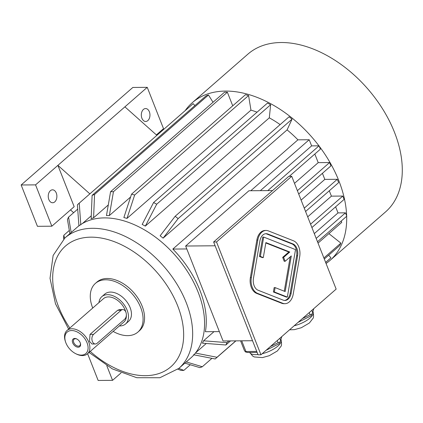 <?xml version="1.0" encoding="UTF-8"?>
<svg xmlns="http://www.w3.org/2000/svg" width="423" height="423" viewBox="0 0 423 423"><rect width="100%" height="100%" fill="white"/><g stroke="black" fill="none" stroke-linecap="round" stroke-linejoin="round"><path stroke-width="0.63" d="M284.452 300.441A9.692 6.488 89.5 0 0 290.178 293.255L296.639 255.767A9.692 6.488 89.5 0 0 291.97 243.918L266.844 234.019A9.692 6.488 89.5 0 0 265.633 233.718M275.114 287.603L274.157 287.608L273.401 291.981L286.382 297.099L287.344 297.089L295.529 249.607L263.698 237.065L262.741 237.07L259.399 256.438L262.334 257.596L263.291 257.586L265.877 242.591L289.771 252.008L288.809 252.013L282.664 257.38L284.208 261.287L285.165 261.282L291.31 255.915L285.165 291.563L275.114 287.603L274.363 291.976L273.401 291.981M290.183 256.904L284.267 291.209M265.813 242.955L288.809 252.013M260.954 354.781L336.153 289.11L291.717 176.296L216.513 241.967L260.954 354.781L258.072 354.802L213.631 241.988L216.513 241.967M266.088 230.456L265.126 230.466A12.923 8.65 89.5 0 0 256.851 240.09L250.39 277.578A12.923 8.65 89.5 0 0 256.613 293.372L281.739 303.275A12.923 8.65 89.5 0 0 283.997 303.703L284.959 303.693A12.923 8.65 89.5 0 0 293.234 294.07L299.695 256.587A12.923 8.65 89.5 0 0 293.472 240.787L268.341 230.884A12.923 8.65 89.5 0 0 266.088 230.456A12.923 8.65 89.5 0 0 257.813 240.079L251.352 277.567A12.923 8.65 89.5 0 0 257.575 293.366L282.701 303.265A12.923 8.65 89.5 0 0 284.959 303.693M311.83 310.35L312.671 312.475L311.005 315.838L298.104 322.337M302.371 318.609L310.117 314.707L309.276 312.576M311.82 314.463L310.117 314.707M312.671 312.475L313.803 308.626M257.121 352.391L247.518 352.465L245.393 351.899L244.362 350.434L240.576 340.822M279.815 338.31L280.65 340.436L278.99 343.793L266.083 350.297M256.745 351.439L245.937 351.524L241.718 340.816M245.937 351.524L245.393 351.899M280.65 340.436L281.787 336.586M270.355 346.569L278.101 342.667L277.261 340.536M279.804 342.419L278.101 342.667M272.518 190.567L248.941 190.752L185.649 246.022L215.127 245.784M185.649 246.022L223.048 340.964L252.526 340.727M335.624 206.826L338.019 212.901L345.464 212.843L346.781 216.19L317.504 241.76M322.426 173.314L324.816 179.389L301.097 200.105M314.828 154.025L318.218 162.638L294.498 183.349M250.797 190.736L309.197 139.738L311.619 145.882L260.341 190.662M341.224 221.044L341.758 222.392L318.033 243.109M338.019 212.901L314.294 233.618M329.3 190.773L331.415 196.145L307.695 216.862M206.287 343.481L195.685 352.734M203.542 340.795A85.948 55.371 48.9 0 1 202.437 343.18L225.861 344.994A103.397 66.612 48.9 0 0 226.966 342.609L203.542 340.795L214.017 331.648M287.08 129.887L292.05 119.149A103.397 66.612 -131.1 0 0 289.078 116.796L175.159 216.275L160.137 235.791A85.948 55.371 48.9 0 1 163.109 238.144L287.08 129.887A85.948 55.371 48.9 0 1 297.919 139.828L172.833 249.062A85.948 55.371 48.9 0 1 205.388 331.717L219.363 331.606M269.298 117.843L145.327 226.099A85.948 55.371 48.9 0 0 142.17 224.444L153.565 202.554L267.484 103.069A103.397 66.612 48.9 0 1 270.641 104.724L269.298 117.843A85.948 55.371 48.9 0 1 280.132 124.605M250.961 110.139L248.581 95.545A103.397 66.612 -131.1 0 0 245.456 94.699L131.532 194.178L123.865 217.554A85.948 55.371 48.9 0 1 126.99 218.4L250.961 110.139A85.948 55.371 48.9 0 1 257.052 112.18M130.612 196.996L109.346 215.566A85.948 55.371 48.9 0 0 106.464 215.587L110.572 191.73L224.491 92.246A103.397 66.612 -131.1 0 1 227.373 92.225L113.454 191.704A103.397 66.612 -131.1 0 0 110.572 191.73M108.293 204.954L93.594 217.792A85.948 55.371 48.9 0 0 91.151 218.68L92.108 195.363L206.027 95.884A103.397 66.612 -131.1 0 1 208.47 94.99L94.551 194.474A103.397 66.612 -131.1 0 0 92.108 195.363M91.273 215.799L82.4 223.545M51.839 226.199L35.558 184.872L21.15 184.983L37.43 226.316L51.839 226.199L74.173 206.694L57.893 165.367L124.907 106.845L156.875 135.344M35.558 184.872L57.893 165.367L89.866 193.861M73.634 212.69L70.504 209.898M87.609 353.697L98.147 380.457L112.555 380.34L121.004 372.964M106.802 365.736L112.555 380.34M289.306 176.312L320.385 149.171L319.064 145.824L311.619 145.882M68.637 329.083L55.487 303.788L50.025 278.339L53.129 255.46L64.931 237.943L76.843 227.537A86.593 55.788 48.9 0 1 198.154 292.251A86.593 55.788 48.9 0 1 190.762 357.99L178.85 368.391L159.899 377.728L136.809 377.723L112.328 368.882L89.042 352.444M92.722 308.044A32.312 20.817 48.9 0 1 95.424 283.378L96.915 282.078A32.312 20.817 48.9 0 1 133.848 292.727A32.312 20.817 48.9 0 1 139.421 330.754L137.935 332.055A32.312 20.817 48.9 0 1 127.677 335.64A32.312 20.817 48.9 0 1 113.126 331.41M95.424 283.378A32.312 20.817 48.9 0 1 132.357 294.027A32.312 20.817 48.9 0 1 137.935 332.055M98.977 302.588A18.094 11.659 48.9 0 1 101.8 296.687L104.777 294.091A18.094 11.659 48.9 0 1 125.462 300.05A18.094 11.659 48.9 0 1 128.581 321.348L125.605 323.949A18.094 11.659 48.9 0 1 119.862 325.953A18.094 11.659 48.9 0 1 119.381 325.948M101.8 296.687A18.094 11.659 48.9 0 1 122.48 302.651A18.094 11.659 48.9 0 1 125.605 323.949M65.623 342.133A14.218 9.158 48.9 0 1 71.968 330.548A14.218 9.158 48.9 0 1 87.038 342.746A14.218 9.158 48.9 0 1 75.701 353.676A14.218 9.158 48.9 0 1 65.623 342.133L65.38 341.419A15.508 9.993 48.9 0 1 67.014 330.495L103.498 298.638A15.508 9.993 48.9 0 1 125.229 310.228A15.508 9.993 48.9 0 1 125.848 312.089M126.35 315.019A15.508 9.993 48.9 0 1 123.902 321.998L87.418 353.861A15.508 9.993 48.9 0 1 76.378 354.009L75.701 353.676M67.014 330.495A15.508 9.993 48.9 0 1 88.74 342.085A15.508 9.993 48.9 0 1 87.418 353.861M122.855 309.583L119.482 309.615L117.594 310.318L90.046 334.371L89.486 341.435L92.013 344.01L95.387 343.984A5.171 3.458 89.5 0 0 97.105 343.28L124.658 319.222A5.171 3.458 89.5 0 0 126.228 313.395A5.171 3.458 89.5 0 0 122.855 309.583A5.171 3.458 89.5 0 0 121.137 310.286L93.589 334.344A5.171 3.458 89.5 0 0 92.013 340.171A5.171 3.458 89.5 0 0 95.387 343.984M78.197 347.209A5.071 3.268 48.9 0 1 72.396 341.784A5.071 3.268 48.9 0 1 76.748 338.96A5.071 3.268 48.9 0 1 80.344 343.079A5.071 3.268 48.9 0 1 78.197 347.209M124.907 106.845L147.241 87.339L163.521 128.666L156.383 134.905M143.434 109.43A6.461 4.325 -90.5 0 1 145.586 108.552A6.461 4.325 -90.5 0 1 149.959 114.982A6.461 4.325 -90.5 0 1 145.686 121.475A6.461 4.325 -90.5 0 1 141.472 116.716A6.461 4.325 -90.5 0 1 143.434 109.43M21.15 184.983L132.838 87.455L147.241 87.339M50.363 190.704A6.461 4.325 -90.5 0 1 52.51 189.827A6.461 4.325 -90.5 0 1 56.888 196.256A6.461 4.325 -90.5 0 1 52.616 202.754A6.461 4.325 -90.5 0 1 48.402 197.99A6.461 4.325 -90.5 0 1 50.363 190.704M297.919 139.828L309.197 139.738M172.833 249.062L186.807 248.951M292.05 119.149L178.131 218.628L163.109 238.144M175.159 216.275A103.397 66.612 48.9 0 1 178.131 218.628M270.641 104.724L156.716 204.209A103.397 66.612 -131.1 0 0 153.565 202.554M156.716 204.209L145.327 226.099M248.581 95.545L134.657 195.024A103.397 66.612 -131.1 0 0 131.532 194.178M134.657 195.024L126.99 218.4M113.454 191.704L109.346 215.566M232.729 105.813L227.373 92.225M94.551 194.474L93.594 217.792M213.023 102.266L208.47 94.99M194.892 105.607L193.158 103.661L79.233 203.146A103.397 66.612 -131.1 0 0 79.196 203.177A103.397 66.612 -131.1 0 0 77.398 204.838L78.921 225.856M79.233 203.146L80.814 224.93M69.869 233.628L67.447 219.511A103.397 66.612 -131.1 0 1 68.552 217.121L71.186 232.481M77.71 209.126L68.552 217.121M178.829 368.412L183.841 370.389A103.397 66.612 48.9 0 1 180.959 370.411L177.893 369.205M190.287 364.758L183.841 370.389M211.939 358.339L202.305 366.752A103.397 66.612 -131.1 0 1 199.862 367.645L184.872 363.13M186.257 361.924L202.305 366.752M329.136 259.458L325.668 262.487L329.099 259.495A103.397 66.612 -131.1 0 0 329.136 259.458A103.397 66.612 -131.1 0 0 330.934 257.797L325.641 262.419M235.817 340.859L217.015 357.276A103.397 66.612 -131.1 0 1 215.217 358.942A103.397 66.612 -131.1 0 1 215.18 358.974L193.496 354.744M215.217 358.942L235.923 340.859L215.254 358.905M195.331 353.046L217.015 357.276M330.934 257.797L328.645 255.238M328.893 233.628L340.885 243.125L323.891 257.972M228.906 340.917L226.966 342.609M340.885 243.125A103.397 66.612 48.9 0 1 339.78 245.514L324.304 259.029M230.546 340.901L225.861 344.994M69.319 230.44L63.82 235.246L64.587 238.249M63.82 235.246A103.397 66.612 -131.1 0 0 63.519 238.16L63.741 239.021M319.064 145.824L267.785 190.604M345.464 212.843L316.182 238.408M331.415 196.145L342.799 196.055L310.582 224.19M342.799 196.055L344.121 199.407L311.904 227.542M297.385 190.683L329.602 162.543L330.923 165.895L298.701 194.03M329.602 162.543L318.218 162.638M324.816 179.389L337.29 179.294L304.259 208.137M337.29 179.294A103.397 66.612 48.9 0 1 338.612 182.641L305.58 211.489M346.664 216.296A104.687 67.442 48.9 0 1 329.988 260.431A104.687 67.442 48.9 0 1 326.059 263.487M185.158 110.646A104.687 67.442 48.9 0 1 192.264 102.72A104.687 67.442 48.9 0 1 318.942 145.824M192.264 102.72L247.873 54.165A104.687 67.442 48.9 0 1 394.527 132.404A104.687 67.442 48.9 0 1 385.591 211.875L329.988 260.431M319.196 146.162A104.687 67.442 48.9 0 1 338.923 180.959A104.687 67.442 48.9 0 1 346.649 215.852M291.717 176.296L288.835 176.317L213.631 241.988M76.96 339.072A4.293 2.765 -131.1 0 0 74.094 339.204A4.293 2.765 -131.1 0 0 73.729 342.466A4.293 2.765 -131.1 0 0 78.382 346.151A4.293 2.765 -131.1 0 0 79.746 345.676A4.293 2.765 -131.1 0 0 80.264 342.852M283.241 300.145A9.692 6.488 89.5 0 0 284.933 300.462A9.692 6.488 89.5 0 0 291.135 293.245L297.596 255.756A9.692 6.488 89.5 0 0 292.933 243.912L267.801 234.009A9.692 6.488 89.5 0 0 266.109 233.686A9.692 6.488 89.5 0 0 259.907 240.909L253.446 278.392A9.692 6.488 89.5 0 0 258.109 290.241L283.241 300.145M274.363 291.976L287.344 297.089M263.698 237.065L260.362 256.433L259.399 256.438M260.362 256.433L263.291 257.586M289.771 252.008L283.627 257.369L282.664 257.38M283.627 257.369L285.165 261.282M64.931 237.943A86.593 55.788 48.9 0 1 186.242 302.656A86.593 55.788 48.9 0 1 178.85 368.391M69.816 328.047A80.132 51.622 48.9 0 1 81.999 238.075A80.132 51.622 48.9 0 1 177.718 305.945A80.132 51.622 48.9 0 1 164.224 371.304A80.132 51.622 48.9 0 1 90.221 351.413M117.594 310.318L121.137 310.286M90.046 334.371L93.589 334.344M262.149 353.734A16.894 6.255 -21.5 0 0 277.927 346.046A16.894 6.255 -21.5 0 0 281.089 339.955L280.92 339.526M281.089 339.955C281.723 343.73 281.649 345.892 280.867 346.442L277.377 350.953L269.308 355.69L262.419 357.604L254.297 356.949L252.705 356.092L249.702 352.449A16.894 6.255 -21.5 0 0 257.951 354.495M294.165 325.773A16.894 6.255 -21.5 0 0 309.943 318.085A16.894 6.255 -21.5 0 0 313.105 311.994L312.935 311.566M282.701 303.265L281.739 303.275M257.813 240.079L256.851 240.09M251.352 277.567L250.39 277.578M257.575 293.366L256.613 293.372M291.135 293.245L290.178 293.255M267.801 234.009L266.844 234.019M292.933 243.912L291.97 243.918M297.596 255.756L296.639 255.767M193.115 103.693L79.196 203.177M313.105 311.994C313.739 315.77 313.665 317.932 312.883 318.482L309.393 322.992L301.324 327.73L294.434 329.644L289.554 329.803"/></g></svg>
